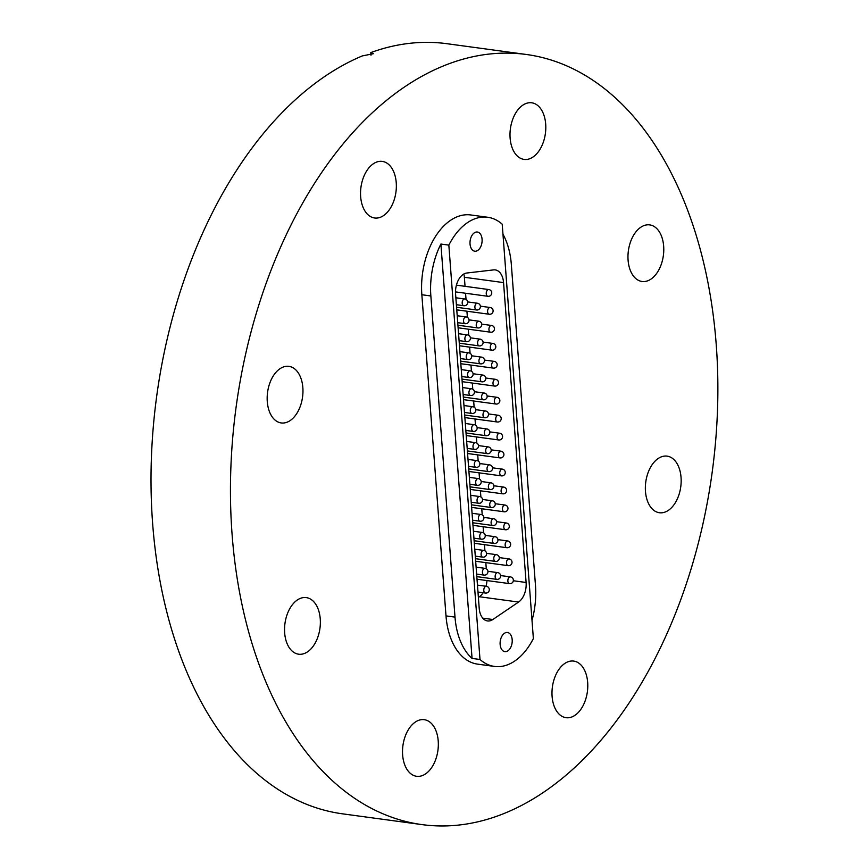 <?xml version="1.0" encoding="UTF-8"?>
<svg xmlns="http://www.w3.org/2000/svg" width="868" height="868" viewBox="0 0 868 868"><rect width="100%" height="100%" fill="white"/><g stroke="black" fill="none" stroke-linecap="round" stroke-linejoin="round"><path stroke-width="1.3" d="M402.633 754.965A28.557 17.653 -82.3 0 1 424.268 719.691A28.557 17.653 -82.3 0 1 438.221 741.012A28.557 17.653 -82.3 0 1 416.586 776.285A28.557 17.653 -82.3 0 1 402.633 754.965M571.947 716.914A28.557 17.653 -82.3 0 1 566.034 717.695A28.557 17.653 -82.3 0 1 551.994 691.72A28.557 17.653 -82.3 0 1 567.802 661.861A28.557 17.653 -82.3 0 1 573.715 661.09A28.557 17.653 -82.3 0 1 587.766 687.055A28.557 17.653 -82.3 0 1 571.947 716.914M665.333 511.968A28.557 17.653 -82.3 0 1 659.42 512.738A28.557 17.653 -82.3 0 1 645.369 486.764A28.557 17.653 -82.3 0 1 661.188 456.904A28.557 17.653 -82.3 0 1 667.101 456.134A28.557 17.653 -82.3 0 1 681.152 482.098A28.557 17.653 -82.3 0 1 665.333 511.968M628.085 260.161A28.557 17.653 -82.3 0 1 649.709 224.888A28.557 17.653 -82.3 0 1 663.662 246.208A28.557 17.653 -82.3 0 1 642.038 281.482A28.557 17.653 -82.3 0 1 628.085 260.161M510.113 138.066A28.557 17.653 -82.3 0 1 531.737 102.793A28.557 17.653 -82.3 0 1 545.69 124.124A28.557 17.653 -82.3 0 1 524.055 159.397A28.557 17.653 -82.3 0 1 510.113 138.066M380.52 217.217A28.557 17.653 -82.3 0 1 374.607 217.987A28.557 17.653 -82.3 0 1 360.556 192.023A28.557 17.653 -82.3 0 1 376.376 162.164A28.557 17.653 -82.3 0 1 382.289 161.394A28.557 17.653 -82.3 0 1 396.34 187.358A28.557 17.653 -82.3 0 1 380.52 217.217M287.134 422.173A28.557 17.653 -82.3 0 1 281.232 422.944A28.557 17.653 -82.3 0 1 267.181 396.98A28.557 17.653 -82.3 0 1 283.001 367.121A28.557 17.653 -82.3 0 1 288.903 366.35A28.557 17.653 -82.3 0 1 302.954 392.314A28.557 17.653 -82.3 0 1 287.134 422.173M284.661 632.88A28.557 17.653 -82.3 0 1 306.296 597.607A28.557 17.653 -82.3 0 1 320.249 618.927A28.557 17.653 -82.3 0 1 298.614 654.201A28.557 17.653 -82.3 0 1 284.661 632.88M716.23 344.629A388.582 240.219 -82.3 0 1 421.935 824.6A388.582 240.219 -82.3 0 1 232.092 534.46A388.582 240.219 -82.3 0 1 526.399 54.489A388.582 240.219 -82.3 0 1 716.23 344.629M421.935 824.6L342.491 813.826A388.582 240.219 -82.3 0 1 152.649 523.675A388.582 240.219 -82.3 0 1 362.325 55.91L373.338 53.707L370.799 52.59A388.582 240.219 -82.3 0 1 446.955 43.704L526.399 54.489M370.994 55.205L370.799 52.59M472.062 658.411L480.004 659.485A64.59 39.928 97.7 0 0 494.5 666.429L477.552 664.129A64.59 39.928 -82.3 0 1 446 615.9L421.848 294.74A64.59 39.928 -82.3 0 1 470.771 214.96L487.718 217.26A64.59 39.928 97.7 0 0 448.843 245.123L440.901 244.049A64.59 39.928 97.7 0 0 430.853 295.966L455.006 617.115A64.59 39.928 97.7 0 0 472.062 658.411L440.901 244.049M500.142 644.436A9.667 5.978 97.7 0 0 504.861 651.651A9.667 5.978 97.7 0 0 512.185 639.705A9.667 5.978 97.7 0 0 507.465 632.49A9.667 5.978 97.7 0 0 500.142 644.436M470.033 243.973A9.667 5.978 97.7 0 0 474.753 251.199A9.667 5.978 97.7 0 0 482.076 239.253A9.667 5.978 97.7 0 0 477.357 232.027A9.667 5.978 97.7 0 0 470.033 243.973M532.008 620.381A64.59 39.928 97.7 0 0 535.48 585.564L511.328 264.404A64.59 39.928 97.7 0 0 502.973 234.23M494.5 666.429A64.59 39.928 97.7 0 0 533.375 638.555L502.214 224.194A64.59 39.928 97.7 0 0 487.718 217.26M482.738 618.146L492.84 619.513L518.565 602.056L479.375 596.739A17.002 10.514 97.7 0 0 483.161 592.746M492.84 619.513A17.002 10.514 -82.3 0 1 487.512 620.945A17.002 10.514 -82.3 0 1 479.201 608.251L455.581 294.035A17.002 10.514 -82.3 0 1 466.789 273.019L493.588 269.894A17.002 10.514 -82.3 0 1 495.248 269.905A17.002 10.514 -82.3 0 1 503.559 282.599L464.369 277.283A17.002 10.514 97.7 0 0 463.881 273.995M513.335 580.746L526.106 582.482L503.559 282.599M526.106 582.482A17.002 10.514 -82.3 0 1 518.565 602.056M480.004 659.485L448.843 245.123M478.387 597.401L479.375 596.739M486.015 586.269A17.002 10.514 97.7 0 0 486.948 580.562M486.286 568.8L485.82 562.638M484.93 550.844L484.474 544.67M483.584 532.876L483.118 526.713M482.228 514.919L481.773 508.756M480.883 496.963L480.416 490.8M479.537 479.006L479.071 472.843M478.181 461.049L477.715 454.886M476.836 443.092L476.369 436.919M475.48 425.136L475.024 418.962M474.134 407.168L473.668 401.005M472.778 389.211L472.322 383.048M471.433 371.254L470.966 365.092M470.076 353.298L469.621 347.135M468.731 335.341L468.264 329.178M467.385 317.384L466.919 311.211M466.029 299.417L465.563 293.254M465.042 286.321L464.369 277.283M430.853 295.966L421.848 294.74M455.006 617.115L446 615.9M467.179 448.376L474.655 449.385A3.396 2.105 -82.3 0 1 473.027 447.15A3.396 2.105 -82.3 0 1 474.666 442.832A3.396 2.105 -82.3 0 1 475.566 442.647L466.659 441.443M468.536 466.333L476 467.342A3.396 2.105 -82.3 0 1 474.373 465.107A3.396 2.105 -82.3 0 1 476.011 460.789A3.396 2.105 -82.3 0 1 476.912 460.604L468.015 459.4M469.881 484.29L477.357 485.31A3.396 2.105 -82.3 0 1 475.718 483.064A3.396 2.105 -82.3 0 1 477.367 478.745A3.396 2.105 -82.3 0 1 478.268 478.572L469.36 477.357M471.237 502.246L478.702 503.266A3.396 2.105 -82.3 0 1 477.075 501.031A3.396 2.105 -82.3 0 1 478.713 496.713A3.396 2.105 -82.3 0 1 479.613 496.529L470.716 495.313M465.834 430.419L473.299 431.429A3.396 2.105 -82.3 0 1 471.671 429.193A3.396 2.105 -82.3 0 1 473.31 424.875A3.396 2.105 -82.3 0 1 474.21 424.691L465.313 423.486M464.478 412.452L471.953 413.472A3.396 2.105 -82.3 0 1 470.326 411.237A3.396 2.105 -82.3 0 1 471.964 406.918A3.396 2.105 -82.3 0 1 472.865 406.734L463.957 405.53M463.132 394.495L470.597 395.515A3.396 2.105 -82.3 0 1 468.97 393.28A3.396 2.105 -82.3 0 1 470.619 388.962A3.396 2.105 -82.3 0 1 471.519 388.777L462.611 387.562M466.029 432.98L486.004 435.693A3.396 2.105 -82.3 0 1 484.377 433.457A3.396 2.105 -82.3 0 1 486.015 429.139A3.396 2.105 -82.3 0 1 486.915 428.955L477.129 427.631M467.375 450.937L487.36 453.649A3.396 2.105 -82.3 0 1 485.722 451.414A3.396 2.105 -82.3 0 1 487.371 447.096A3.396 2.105 -82.3 0 1 488.272 446.911L478.485 445.588M468.72 468.894L488.706 471.606A3.396 2.105 -82.3 0 1 487.078 469.371A3.396 2.105 -82.3 0 1 488.717 465.053A3.396 2.105 -82.3 0 1 489.617 464.868L479.83 463.545M464.673 415.023L484.659 417.736A3.396 2.105 -82.3 0 1 483.031 415.501A3.396 2.105 -82.3 0 1 484.669 411.182A3.396 2.105 -82.3 0 1 485.57 410.998L475.783 409.663M472.583 520.203L480.047 521.223A3.396 2.105 -82.3 0 1 478.42 518.988A3.396 2.105 -82.3 0 1 480.069 514.67A3.396 2.105 -82.3 0 1 480.97 514.485L472.062 513.281M473.928 538.171L481.404 539.18A3.396 2.105 -82.3 0 1 479.776 536.945A3.396 2.105 -82.3 0 1 481.414 532.626A3.396 2.105 -82.3 0 1 482.315 532.442L473.407 531.238M475.284 556.128L482.749 557.137A3.396 2.105 -82.3 0 1 481.122 554.902A3.396 2.105 -82.3 0 1 482.771 550.583A3.396 2.105 -82.3 0 1 483.671 550.399L474.763 549.194M461.776 376.538L469.252 377.558A3.396 2.105 -82.3 0 1 467.624 375.323A3.396 2.105 -82.3 0 1 469.262 371.005A3.396 2.105 -82.3 0 1 470.163 370.82L461.255 369.605M460.431 358.582L467.895 359.591A3.396 2.105 -82.3 0 1 466.268 357.356A3.396 2.105 -82.3 0 1 467.917 353.037A3.396 2.105 -82.3 0 1 468.818 352.853L459.91 351.649M459.074 340.625L466.55 341.634A3.396 2.105 -82.3 0 1 464.922 339.399A3.396 2.105 -82.3 0 1 466.561 335.081A3.396 2.105 -82.3 0 1 467.461 334.896L458.554 333.692M476.63 574.084L484.105 575.093A3.396 2.105 -82.3 0 1 482.478 572.858A3.396 2.105 -82.3 0 1 484.116 568.54A3.396 2.105 -82.3 0 1 485.017 568.356L476.109 567.151M477.986 592.041L485.451 593.05A3.396 2.105 -82.3 0 1 483.823 590.815A3.396 2.105 -82.3 0 1 485.472 586.497A3.396 2.105 -82.3 0 1 486.373 586.312L477.465 585.108M457.729 322.668L465.194 323.677A3.396 2.105 -82.3 0 1 463.566 321.442A3.396 2.105 -82.3 0 1 465.215 317.124A3.396 2.105 -82.3 0 1 466.116 316.939L457.208 315.735M456.384 304.711L463.848 305.72A3.396 2.105 -82.3 0 1 462.221 303.485A3.396 2.105 -82.3 0 1 463.859 299.167A3.396 2.105 -82.3 0 1 464.76 298.983L455.863 297.778M463.328 397.067L483.302 399.779A3.396 2.105 -82.3 0 1 481.675 397.544A3.396 2.105 -82.3 0 1 483.313 393.226A3.396 2.105 -82.3 0 1 484.214 393.041L474.427 391.707M461.971 379.11L481.957 381.811A3.396 2.105 -82.3 0 1 480.329 379.576A3.396 2.105 -82.3 0 1 481.968 375.258A3.396 2.105 -82.3 0 1 482.868 375.074L473.082 373.75M460.626 361.142L480.601 363.855A3.396 2.105 -82.3 0 1 478.973 361.62A3.396 2.105 -82.3 0 1 480.622 357.301A3.396 2.105 -82.3 0 1 481.523 357.117L471.725 355.793M459.27 343.185L479.255 345.898A3.396 2.105 -82.3 0 1 477.628 343.663A3.396 2.105 -82.3 0 1 479.266 339.345A3.396 2.105 -82.3 0 1 480.167 339.16L470.38 337.836M457.924 325.229L477.899 327.941A3.396 2.105 -82.3 0 1 476.272 325.706A3.396 2.105 -82.3 0 1 477.921 321.388A3.396 2.105 -82.3 0 1 478.821 321.203L469.024 319.88M456.568 307.272L476.554 309.984A3.396 2.105 -82.3 0 1 474.926 307.749A3.396 2.105 -82.3 0 1 476.565 303.431A3.396 2.105 -82.3 0 1 477.465 303.247L467.678 301.912M470.076 486.861L490.051 489.563A3.396 2.105 -82.3 0 1 488.424 487.328A3.396 2.105 -82.3 0 1 490.073 483.009A3.396 2.105 -82.3 0 1 490.973 482.825L481.176 481.501M471.422 504.818L491.407 507.53A3.396 2.105 -82.3 0 1 489.78 505.295A3.396 2.105 -82.3 0 1 491.418 500.977A3.396 2.105 -82.3 0 1 492.319 500.793L482.532 499.458M472.778 522.775L492.753 525.487A3.396 2.105 -82.3 0 1 491.125 523.252A3.396 2.105 -82.3 0 1 492.774 518.934A3.396 2.105 -82.3 0 1 493.675 518.749L483.877 517.415M474.123 540.731L494.109 543.444A3.396 2.105 -82.3 0 1 492.481 541.209A3.396 2.105 -82.3 0 1 494.12 536.891A3.396 2.105 -82.3 0 1 495.02 536.706L485.234 535.372M475.48 558.688L495.454 561.401A3.396 2.105 -82.3 0 1 493.827 559.166A3.396 2.105 -82.3 0 1 495.476 554.847A3.396 2.105 -82.3 0 1 496.377 554.663L486.579 553.339M476.825 576.645L496.811 579.357A3.396 2.105 -82.3 0 1 495.183 577.122A3.396 2.105 -82.3 0 1 496.821 572.804A3.396 2.105 -82.3 0 1 497.722 572.62L487.935 571.296M466.214 435.552L498.709 439.957A3.396 3.396 0 0 0 502.539 437.038A3.396 3.396 0 0 0 499.621 433.219A3.396 3.396 0 0 1 502.539 437.038A3.396 3.396 0 0 1 498.709 439.957L466.214 435.552L498.709 439.957A3.396 3.396 0 0 0 502.539 437.038A3.396 3.396 0 0 0 499.621 433.219A3.396 3.396 0 0 1 502.539 437.038A3.396 3.396 0 0 1 498.709 439.957L466.214 435.552L498.709 439.957A3.396 3.396 0 0 0 502.539 437.038A3.396 3.396 0 0 0 499.621 433.219A3.396 3.396 0 0 1 502.539 437.038A3.396 3.396 0 0 1 498.709 439.957L466.214 435.552L498.709 439.957A3.396 3.396 0 0 0 502.539 437.038A3.396 3.396 0 0 0 499.621 433.219A3.396 2.105 -82.3 0 0 498.72 433.403A3.396 2.105 -82.3 0 1 499.621 433.219A3.396 2.105 -82.3 0 0 498.72 433.403A3.396 2.105 -82.3 0 1 499.621 433.219A3.396 2.105 -82.3 0 0 498.72 433.403A3.396 2.105 -82.3 0 1 499.621 433.219A3.396 2.105 -82.3 0 0 498.72 433.403A3.396 2.105 -82.3 0 0 497.082 437.722A3.396 2.105 -82.3 0 1 498.72 433.403A3.396 2.105 -82.3 0 0 497.082 437.722A3.396 2.105 -82.3 0 1 498.72 433.403A3.396 2.105 -82.3 0 0 497.082 437.722A3.396 2.105 -82.3 0 1 498.72 433.403A3.396 2.105 -82.3 0 0 497.082 437.722A3.396 2.105 -82.3 0 1 498.72 433.403A3.396 2.105 -82.3 0 1 499.621 433.219A3.396 3.396 0 0 1 502.539 437.038A3.396 3.396 0 0 1 498.709 439.957L466.214 435.552L498.709 439.957A3.396 2.105 -82.3 0 1 497.082 437.722A3.396 2.105 -82.3 0 0 498.709 439.957A3.396 2.105 -82.3 0 1 497.082 437.722A3.396 2.105 -82.3 0 0 498.709 439.957A3.396 2.105 -82.3 0 1 497.082 437.722A3.396 2.105 -82.3 0 0 498.709 439.957A3.396 2.105 -82.3 0 1 497.082 437.722A3.396 2.105 -82.3 0 0 498.709 439.957A3.396 2.105 -82.3 0 1 497.082 437.722A3.396 2.105 -82.3 0 1 498.72 433.403A3.396 2.105 -82.3 0 1 499.621 433.219L489.834 431.884M498.427 455.678A3.396 2.105 -82.3 0 1 500.076 451.36A3.396 2.105 -82.3 0 1 500.977 451.176L491.179 449.852L500.977 451.176A3.396 2.105 -82.3 0 0 500.076 451.36A3.396 2.105 -82.3 0 1 500.977 451.176A3.396 2.105 -82.3 0 0 500.076 451.36A3.396 2.105 -82.3 0 1 500.977 451.176A3.396 2.105 -82.3 0 0 500.076 451.36A3.396 2.105 -82.3 0 1 500.977 451.176A3.396 2.105 -82.3 0 0 500.076 451.36A3.396 2.105 -82.3 0 0 498.427 455.678A3.396 2.105 -82.3 0 1 500.076 451.36A3.396 2.105 -82.3 0 0 498.427 455.678A3.396 2.105 -82.3 0 1 500.076 451.36A3.396 2.105 -82.3 0 0 498.427 455.678A3.396 2.105 -82.3 0 1 500.076 451.36A3.396 2.105 -82.3 0 0 498.427 455.678A3.396 2.105 -82.3 0 0 500.066 457.913A3.396 2.105 -82.3 0 1 498.427 455.678A3.396 2.105 -82.3 0 0 500.066 457.913A3.396 2.105 -82.3 0 1 498.427 455.678A3.396 2.105 -82.3 0 0 500.066 457.913A3.396 2.105 -82.3 0 1 498.427 455.678A3.396 2.105 -82.3 0 0 500.066 457.913A3.396 2.105 -82.3 0 1 498.427 455.678M468.915 471.465L501.411 475.87A3.396 3.396 0 0 0 505.241 472.962A3.396 3.396 0 0 0 502.322 469.132A3.396 3.396 0 0 1 505.241 472.962A3.396 3.396 0 0 1 501.411 475.87L468.915 471.465L501.411 475.87A3.396 3.396 0 0 0 505.241 472.962A3.396 3.396 0 0 0 502.322 469.132A3.396 3.396 0 0 1 505.241 472.962A3.396 3.396 0 0 1 501.411 475.87L468.915 471.465L501.411 475.87A3.396 3.396 0 0 0 505.241 472.962A3.396 3.396 0 0 0 502.322 469.132A3.396 2.105 -82.3 0 0 501.422 469.317A3.396 2.105 -82.3 0 1 502.322 469.132A3.396 2.105 -82.3 0 0 501.422 469.317A3.396 2.105 -82.3 0 1 502.322 469.132A3.396 2.105 -82.3 0 0 501.422 469.317A3.396 2.105 -82.3 0 0 499.784 473.635A3.396 2.105 -82.3 0 1 501.422 469.317A3.396 2.105 -82.3 0 0 499.784 473.635A3.396 2.105 -82.3 0 1 501.422 469.317A3.396 2.105 -82.3 0 0 499.784 473.635A3.396 2.105 -82.3 0 1 501.422 469.317A3.396 2.105 -82.3 0 1 502.322 469.132A3.396 3.396 0 0 1 505.241 472.962A3.396 3.396 0 0 1 501.411 475.87L468.915 471.465L501.411 475.87A3.396 2.105 -82.3 0 1 499.784 473.635A3.396 2.105 -82.3 0 0 501.411 475.87A3.396 2.105 -82.3 0 1 499.784 473.635A3.396 2.105 -82.3 0 0 501.411 475.87A3.396 2.105 -82.3 0 1 499.784 473.635A3.396 2.105 -82.3 0 0 501.411 475.87A3.396 2.105 -82.3 0 1 499.784 473.635A3.396 2.105 -82.3 0 1 501.422 469.317A3.396 2.105 -82.3 0 1 502.322 469.132L492.536 467.809M501.129 491.592A3.396 2.105 -82.3 0 1 502.778 487.274A3.396 2.105 -82.3 0 1 503.679 487.089L493.881 485.765L503.679 487.089A3.396 2.105 -82.3 0 0 502.778 487.274A3.396 2.105 -82.3 0 1 503.679 487.089A3.396 2.105 -82.3 0 0 502.778 487.274A3.396 2.105 -82.3 0 1 503.679 487.089A3.396 2.105 -82.3 0 0 502.778 487.274A3.396 2.105 -82.3 0 0 501.129 491.592A3.396 2.105 -82.3 0 1 502.778 487.274A3.396 2.105 -82.3 0 0 501.129 491.592A3.396 2.105 -82.3 0 1 502.778 487.274A3.396 2.105 -82.3 0 0 501.129 491.592A3.396 2.105 -82.3 0 0 502.756 493.827A3.396 2.105 -82.3 0 1 501.129 491.592A3.396 2.105 -82.3 0 0 502.756 493.827A3.396 2.105 -82.3 0 1 501.129 491.592A3.396 2.105 -82.3 0 0 502.756 493.827A3.396 2.105 -82.3 0 1 501.129 491.592M471.617 507.379L504.113 511.784A3.396 3.396 0 0 0 507.932 508.876A3.396 3.396 0 0 0 505.024 505.046A3.396 3.396 0 0 1 507.932 508.876A3.396 3.396 0 0 1 504.113 511.784L471.617 507.379L504.113 511.784A3.396 3.396 0 0 0 507.932 508.876A3.396 3.396 0 0 0 505.024 505.046A3.396 2.105 -82.3 0 0 504.124 505.23A3.396 2.105 -82.3 0 1 505.024 505.046A3.396 2.105 -82.3 0 0 504.124 505.23A3.396 2.105 -82.3 0 0 502.485 509.549A3.396 2.105 -82.3 0 1 504.124 505.23A3.396 2.105 -82.3 0 0 502.485 509.549A3.396 2.105 -82.3 0 1 504.124 505.23A3.396 2.105 -82.3 0 1 505.024 505.046A3.396 3.396 0 0 1 507.932 508.876A3.396 3.396 0 0 1 504.113 511.784L471.617 507.379L504.113 511.784A3.396 2.105 -82.3 0 1 502.485 509.549A3.396 2.105 -82.3 0 0 504.113 511.784A3.396 2.105 -82.3 0 1 502.485 509.549A3.396 2.105 -82.3 0 0 504.113 511.784A3.396 2.105 -82.3 0 1 502.485 509.549A3.396 2.105 -82.3 0 1 504.124 505.23A3.396 2.105 -82.3 0 1 505.024 505.046L495.237 503.722M503.831 527.516A3.396 2.105 -82.3 0 1 505.48 523.198A3.396 2.105 -82.3 0 1 506.38 523.013L496.583 521.679L506.38 523.013A3.396 2.105 -82.3 0 0 505.48 523.198A3.396 2.105 -82.3 0 1 506.38 523.013A3.396 2.105 -82.3 0 0 505.48 523.198A3.396 2.105 -82.3 0 0 503.831 527.516A3.396 2.105 -82.3 0 1 505.48 523.198A3.396 2.105 -82.3 0 0 503.831 527.516A3.396 2.105 -82.3 0 0 505.458 529.751A3.396 2.105 -82.3 0 1 503.831 527.516A3.396 2.105 -82.3 0 0 505.458 529.751A3.396 2.105 -82.3 0 1 503.831 527.516M474.319 543.292L506.814 547.708A3.396 3.396 0 0 0 510.634 544.789A3.396 3.396 0 0 0 507.726 540.97A3.396 2.105 -82.3 0 0 506.825 541.155A3.396 2.105 -82.3 0 0 505.187 545.473A3.396 2.105 -82.3 0 1 506.825 541.155A3.396 2.105 -82.3 0 1 507.726 540.97A3.396 3.396 0 0 1 510.634 544.789A3.396 3.396 0 0 1 506.814 547.708L474.319 543.292L506.814 547.708A3.396 2.105 -82.3 0 1 505.187 545.473A3.396 2.105 -82.3 0 0 506.814 547.708A3.396 2.105 -82.3 0 1 505.187 545.473A3.396 2.105 -82.3 0 1 506.825 541.155A3.396 2.105 -82.3 0 1 507.726 540.97L497.939 539.636M506.532 563.43A3.396 2.105 -82.3 0 1 508.171 559.111A3.396 2.105 -82.3 0 1 509.071 558.927L499.284 557.603L509.071 558.927A3.396 2.105 -82.3 0 0 508.171 559.111A3.396 2.105 -82.3 0 0 506.532 563.43A3.396 2.105 -82.3 0 0 508.16 565.665A3.396 2.105 -82.3 0 1 506.532 563.43M477.02 579.216L509.516 583.621A3.396 2.105 -82.3 0 1 507.889 581.386A3.396 2.105 -82.3 0 1 509.527 577.068A3.396 2.105 -82.3 0 1 510.427 576.884L500.641 575.56M495.736 419.765A3.396 2.105 -82.3 0 1 497.375 415.446A3.396 2.105 -82.3 0 1 498.275 415.262L488.489 413.928L498.275 415.262A3.396 2.105 -82.3 0 0 497.375 415.446A3.396 2.105 -82.3 0 1 498.275 415.262A3.396 2.105 -82.3 0 0 497.375 415.446A3.396 2.105 -82.3 0 1 498.275 415.262A3.396 2.105 -82.3 0 0 497.375 415.446A3.396 2.105 -82.3 0 1 498.275 415.262A3.396 2.105 -82.3 0 0 497.375 415.446A3.396 2.105 -82.3 0 0 495.736 419.765A3.396 2.105 -82.3 0 1 497.375 415.446A3.396 2.105 -82.3 0 0 495.736 419.765A3.396 2.105 -82.3 0 1 497.375 415.446A3.396 2.105 -82.3 0 0 495.736 419.765A3.396 2.105 -82.3 0 1 497.375 415.446A3.396 2.105 -82.3 0 0 495.736 419.765A3.396 2.105 -82.3 0 0 497.364 422A3.396 2.105 -82.3 0 1 495.736 419.765A3.396 2.105 -82.3 0 0 497.364 422A3.396 2.105 -82.3 0 1 495.736 419.765A3.396 2.105 -82.3 0 0 497.364 422A3.396 2.105 -82.3 0 1 495.736 419.765A3.396 2.105 -82.3 0 0 497.364 422A3.396 2.105 -82.3 0 1 495.736 419.765M463.512 399.627L496.008 404.032A3.396 3.396 0 0 0 499.838 401.124A3.396 3.396 0 0 0 496.919 397.294A3.396 3.396 0 0 1 499.838 401.124A3.396 3.396 0 0 1 496.008 404.032L463.512 399.627L496.008 404.032A3.396 3.396 0 0 0 499.838 401.124A3.396 3.396 0 0 0 496.919 397.294A3.396 3.396 0 0 1 499.838 401.124A3.396 3.396 0 0 1 496.008 404.032L463.512 399.627L496.008 404.032A3.396 3.396 0 0 0 499.838 401.124A3.396 3.396 0 0 0 496.919 397.294A3.396 2.105 -82.3 0 0 496.019 397.479A3.396 2.105 -82.3 0 1 496.919 397.294A3.396 2.105 -82.3 0 0 496.019 397.479A3.396 2.105 -82.3 0 1 496.919 397.294A3.396 2.105 -82.3 0 0 496.019 397.479A3.396 2.105 -82.3 0 0 494.38 401.797A3.396 2.105 -82.3 0 1 496.019 397.479A3.396 2.105 -82.3 0 0 494.38 401.797A3.396 2.105 -82.3 0 1 496.019 397.479A3.396 2.105 -82.3 0 0 494.38 401.797A3.396 2.105 -82.3 0 1 496.019 397.479A3.396 2.105 -82.3 0 1 496.919 397.294A3.396 3.396 0 0 1 499.838 401.124A3.396 3.396 0 0 1 496.008 404.032L463.512 399.627L496.008 404.032A3.396 2.105 -82.3 0 1 494.38 401.797A3.396 2.105 -82.3 0 0 496.008 404.032A3.396 2.105 -82.3 0 1 494.38 401.797A3.396 2.105 -82.3 0 0 496.008 404.032A3.396 2.105 -82.3 0 1 494.38 401.797A3.396 2.105 -82.3 0 0 496.008 404.032A3.396 2.105 -82.3 0 1 494.38 401.797A3.396 2.105 -82.3 0 1 496.019 397.479A3.396 2.105 -82.3 0 1 496.919 397.294L487.132 395.971M493.035 383.84A3.396 2.105 -82.3 0 1 494.673 379.522A3.396 2.105 -82.3 0 1 495.574 379.338L485.787 378.014L495.574 379.338A3.396 2.105 -82.3 0 0 494.673 379.522A3.396 2.105 -82.3 0 1 495.574 379.338A3.396 2.105 -82.3 0 0 494.673 379.522A3.396 2.105 -82.3 0 1 495.574 379.338A3.396 2.105 -82.3 0 0 494.673 379.522A3.396 2.105 -82.3 0 0 493.035 383.84A3.396 2.105 -82.3 0 1 494.673 379.522A3.396 2.105 -82.3 0 0 493.035 383.84A3.396 2.105 -82.3 0 1 494.673 379.522A3.396 2.105 -82.3 0 0 493.035 383.84A3.396 2.105 -82.3 0 0 494.662 386.076A3.396 2.105 -82.3 0 1 493.035 383.84A3.396 2.105 -82.3 0 0 494.662 386.076A3.396 2.105 -82.3 0 1 493.035 383.84A3.396 2.105 -82.3 0 0 494.662 386.076A3.396 2.105 -82.3 0 1 493.035 383.84M460.821 363.714L493.306 368.119A3.396 3.396 0 0 0 497.136 365.211A3.396 3.396 0 0 0 494.217 361.381A3.396 3.396 0 0 1 497.136 365.211A3.396 3.396 0 0 1 493.306 368.119L460.821 363.714L493.306 368.119A3.396 3.396 0 0 0 497.136 365.211A3.396 3.396 0 0 0 494.217 361.381A3.396 2.105 -82.3 0 0 493.328 361.565A3.396 2.105 -82.3 0 1 494.217 361.381A3.396 2.105 -82.3 0 0 493.328 361.565A3.396 2.105 -82.3 0 0 491.679 365.884A3.396 2.105 -82.3 0 1 493.328 361.565A3.396 2.105 -82.3 0 0 491.679 365.884A3.396 2.105 -82.3 0 1 493.328 361.565A3.396 2.105 -82.3 0 1 494.217 361.381A3.396 3.396 0 0 1 497.136 365.211A3.396 3.396 0 0 1 493.306 368.119L460.821 363.714L493.306 368.119A3.396 2.105 -82.3 0 1 491.679 365.884A3.396 2.105 -82.3 0 0 493.306 368.119A3.396 2.105 -82.3 0 1 491.679 365.884A3.396 2.105 -82.3 0 0 493.306 368.119A3.396 2.105 -82.3 0 1 491.679 365.884A3.396 2.105 -82.3 0 1 493.328 361.565A3.396 2.105 -82.3 0 1 494.217 361.381L484.431 360.057M490.333 347.927A3.396 2.105 -82.3 0 1 491.972 343.609A3.396 2.105 -82.3 0 1 492.872 343.424L483.085 342.101L492.872 343.424A3.396 2.105 -82.3 0 0 491.972 343.609A3.396 2.105 -82.3 0 1 492.872 343.424A3.396 2.105 -82.3 0 0 491.972 343.609A3.396 2.105 -82.3 0 0 490.333 347.927A3.396 2.105 -82.3 0 1 491.972 343.609A3.396 2.105 -82.3 0 0 490.333 347.927A3.396 2.105 -82.3 0 0 491.961 350.162A3.396 2.105 -82.3 0 1 490.333 347.927A3.396 2.105 -82.3 0 0 491.961 350.162A3.396 2.105 -82.3 0 1 490.333 347.927M458.12 327.8L490.604 332.205A3.396 3.396 0 0 0 494.434 329.287A3.396 3.396 0 0 0 491.527 325.467A3.396 2.105 -82.3 0 0 490.626 325.652A3.396 2.105 -82.3 0 0 488.977 329.97A3.396 2.105 -82.3 0 1 490.626 325.652A3.396 2.105 -82.3 0 1 491.527 325.467A3.396 3.396 0 0 1 494.434 329.287A3.396 3.396 0 0 1 490.604 332.205L458.12 327.8L490.604 332.205A3.396 2.105 -82.3 0 1 488.977 329.97A3.396 2.105 -82.3 0 0 490.604 332.205A3.396 2.105 -82.3 0 1 488.977 329.97A3.396 2.105 -82.3 0 1 490.626 325.652A3.396 2.105 -82.3 0 1 491.527 325.467L481.729 324.133M487.632 312.013A3.396 2.105 -82.3 0 1 489.27 307.695A3.396 2.105 -82.3 0 1 490.17 307.511L480.384 306.176L490.17 307.511A3.396 2.105 -82.3 0 0 489.27 307.695A3.396 2.105 -82.3 0 0 487.632 312.013A3.396 2.105 -82.3 0 0 489.259 314.249A3.396 2.105 -82.3 0 1 487.632 312.013M455.505 291.887L487.903 296.292A3.396 2.105 -82.3 0 1 486.275 294.046A3.396 2.105 -82.3 0 1 487.924 289.728A3.396 2.105 -82.3 0 1 488.825 289.554L456.416 285.149M474.655 449.385A3.396 3.396 0 0 0 478.474 446.477A3.396 3.396 0 0 0 475.566 442.647M476 467.342A3.396 3.396 0 0 0 479.83 464.434A3.396 3.396 0 0 0 476.912 460.604M477.357 485.31A3.396 3.396 0 0 0 481.176 482.391A3.396 3.396 0 0 0 478.268 478.572M478.702 503.266A3.396 3.396 0 0 0 482.532 500.348A3.396 3.396 0 0 0 479.613 496.529M473.299 431.429A3.396 3.396 0 0 0 477.129 428.521A3.396 3.396 0 0 0 474.21 424.691M471.953 413.472A3.396 3.396 0 0 0 475.772 410.564A3.396 3.396 0 0 0 472.865 406.734M470.597 395.515A3.396 3.396 0 0 0 474.427 392.596A3.396 3.396 0 0 0 471.519 388.777M486.004 435.693A3.396 3.396 0 0 0 489.834 432.785A3.396 3.396 0 0 0 486.915 428.955M487.36 453.649A3.396 3.396 0 0 0 491.179 450.742A3.396 3.396 0 0 0 488.272 446.911M488.706 471.606A3.396 3.396 0 0 0 492.536 468.698A3.396 3.396 0 0 0 489.617 464.868M484.659 417.736A3.396 3.396 0 0 0 488.478 414.817A3.396 3.396 0 0 0 485.57 410.998M480.047 521.223A3.396 3.396 0 0 0 483.877 518.304A3.396 3.396 0 0 0 480.97 514.485M481.404 539.18A3.396 3.396 0 0 0 485.234 536.272A3.396 3.396 0 0 0 482.315 532.442M482.749 557.137A3.396 3.396 0 0 0 486.579 554.229A3.396 3.396 0 0 0 483.671 550.399M469.252 377.558A3.396 3.396 0 0 0 473.071 374.64A3.396 3.396 0 0 0 470.163 370.82M467.895 359.591A3.396 3.396 0 0 0 471.725 356.683A3.396 3.396 0 0 0 468.818 352.853M466.55 341.634A3.396 3.396 0 0 0 470.38 338.726A3.396 3.396 0 0 0 467.461 334.896M484.105 575.093A3.396 3.396 0 0 0 487.924 572.186A3.396 3.396 0 0 0 485.017 568.356M485.451 593.05A3.396 3.396 0 0 0 489.281 590.142A3.396 3.396 0 0 0 486.373 586.312M465.194 323.677A3.396 3.396 0 0 0 469.024 320.769A3.396 3.396 0 0 0 466.116 316.939M463.848 305.72A3.396 3.396 0 0 0 467.678 302.813A3.396 3.396 0 0 0 464.76 298.983M483.302 399.779A3.396 3.396 0 0 0 487.132 396.86A3.396 3.396 0 0 0 484.214 393.041M481.957 381.811A3.396 3.396 0 0 0 485.776 378.904A3.396 3.396 0 0 0 482.868 375.074M480.601 363.855A3.396 3.396 0 0 0 484.431 360.947A3.396 3.396 0 0 0 481.523 357.117M479.255 345.898A3.396 3.396 0 0 0 483.075 342.99A3.396 3.396 0 0 0 480.167 339.16M477.899 327.941A3.396 3.396 0 0 0 481.729 325.033A3.396 3.396 0 0 0 478.821 321.203M476.554 309.984A3.396 3.396 0 0 0 480.384 307.066A3.396 3.396 0 0 0 477.465 303.247M490.051 489.563A3.396 3.396 0 0 0 493.881 486.655A3.396 3.396 0 0 0 490.973 482.825M491.407 507.53A3.396 3.396 0 0 0 495.237 504.612A3.396 3.396 0 0 0 492.319 500.793M492.753 525.487A3.396 3.396 0 0 0 496.583 522.569A3.396 3.396 0 0 0 493.675 518.749M494.109 543.444A3.396 3.396 0 0 0 497.928 540.525A3.396 3.396 0 0 0 495.02 536.706M495.454 561.401A3.396 3.396 0 0 0 499.284 558.493A3.396 3.396 0 0 0 496.377 554.663M496.811 579.357A3.396 3.396 0 0 0 500.63 576.45A3.396 3.396 0 0 0 497.722 572.62M500.066 457.913L467.57 453.508L500.066 457.913A3.396 3.396 0 0 0 503.885 455.006A3.396 3.396 0 0 0 500.977 451.176A3.396 3.396 0 0 1 503.885 455.006A3.396 3.396 0 0 1 500.066 457.913L467.57 453.508L500.066 457.913A3.396 3.396 0 0 0 503.885 455.006A3.396 3.396 0 0 0 500.977 451.176A3.396 3.396 0 0 1 503.885 455.006A3.396 3.396 0 0 1 500.066 457.913L467.57 453.508L500.066 457.913A3.396 3.396 0 0 0 503.885 455.006A3.396 3.396 0 0 0 500.977 451.176A3.396 3.396 0 0 1 503.885 455.006A3.396 3.396 0 0 1 500.066 457.913L467.57 453.508L500.066 457.913A3.396 3.396 0 0 0 503.885 455.006A3.396 3.396 0 0 0 500.977 451.176A3.396 3.396 0 0 1 503.885 455.006A3.396 3.396 0 0 1 500.066 457.913M502.756 493.827L470.272 489.422L502.756 493.827A3.396 3.396 0 0 0 506.586 490.919A3.396 3.396 0 0 0 503.679 487.089A3.396 3.396 0 0 1 506.586 490.919A3.396 3.396 0 0 1 502.756 493.827L470.272 489.422L502.756 493.827A3.396 3.396 0 0 0 506.586 490.919A3.396 3.396 0 0 0 503.679 487.089A3.396 3.396 0 0 1 506.586 490.919A3.396 3.396 0 0 1 502.756 493.827L470.272 489.422L502.756 493.827A3.396 3.396 0 0 0 506.586 490.919A3.396 3.396 0 0 0 503.679 487.089A3.396 3.396 0 0 1 506.586 490.919A3.396 3.396 0 0 1 502.756 493.827M505.458 529.751L472.973 525.335L505.458 529.751A3.396 3.396 0 0 0 509.288 526.833A3.396 3.396 0 0 0 506.38 523.013A3.396 3.396 0 0 1 509.288 526.833A3.396 3.396 0 0 1 505.458 529.751L472.973 525.335L505.458 529.751A3.396 3.396 0 0 0 509.288 526.833A3.396 3.396 0 0 0 506.38 523.013A3.396 3.396 0 0 1 509.288 526.833A3.396 3.396 0 0 1 505.458 529.751M508.16 565.665L475.664 561.26L508.16 565.665A3.396 3.396 0 0 0 511.99 562.757A3.396 3.396 0 0 0 509.071 558.927A3.396 3.396 0 0 1 511.99 562.757A3.396 3.396 0 0 1 508.16 565.665M509.516 583.621A3.396 3.396 0 0 0 513.335 580.714A3.396 3.396 0 0 0 510.427 576.884M497.364 422L464.868 417.584L497.364 422A3.396 3.396 0 0 0 501.183 419.081A3.396 3.396 0 0 0 498.275 415.262A3.396 3.396 0 0 1 501.183 419.081A3.396 3.396 0 0 1 497.364 422L464.868 417.584L497.364 422A3.396 3.396 0 0 0 501.183 419.081A3.396 3.396 0 0 0 498.275 415.262A3.396 3.396 0 0 1 501.183 419.081A3.396 3.396 0 0 1 497.364 422L464.868 417.584L497.364 422A3.396 3.396 0 0 0 501.183 419.081A3.396 3.396 0 0 0 498.275 415.262A3.396 3.396 0 0 1 501.183 419.081A3.396 3.396 0 0 1 497.364 422L464.868 417.584L497.364 422A3.396 3.396 0 0 0 501.183 419.081A3.396 3.396 0 0 0 498.275 415.262A3.396 3.396 0 0 1 501.183 419.081A3.396 3.396 0 0 1 497.364 422M506.814 547.708A3.396 3.396 0 0 0 510.634 544.789A3.396 3.396 0 0 0 507.726 540.97M494.662 386.076L462.167 381.67L494.662 386.076A3.396 3.396 0 0 0 498.482 383.168A3.396 3.396 0 0 0 495.574 379.338A3.396 3.396 0 0 1 498.482 383.168A3.396 3.396 0 0 1 494.662 386.076L462.167 381.67L494.662 386.076A3.396 3.396 0 0 0 498.482 383.168A3.396 3.396 0 0 0 495.574 379.338A3.396 3.396 0 0 1 498.482 383.168A3.396 3.396 0 0 1 494.662 386.076L462.167 381.67L494.662 386.076A3.396 3.396 0 0 0 498.482 383.168A3.396 3.396 0 0 0 495.574 379.338A3.396 3.396 0 0 1 498.482 383.168A3.396 3.396 0 0 1 494.662 386.076M504.113 511.784A3.396 3.396 0 0 0 507.932 508.876A3.396 3.396 0 0 0 505.024 505.046M491.961 350.162L459.465 345.757L491.961 350.162A3.396 3.396 0 0 0 495.78 347.254A3.396 3.396 0 0 0 492.872 343.424A3.396 3.396 0 0 1 495.78 347.254A3.396 3.396 0 0 1 491.961 350.162L459.465 345.757L491.961 350.162A3.396 3.396 0 0 0 495.78 347.254A3.396 3.396 0 0 0 492.872 343.424A3.396 3.396 0 0 1 495.78 347.254A3.396 3.396 0 0 1 491.961 350.162M501.411 475.87A3.396 3.396 0 0 0 505.241 472.962A3.396 3.396 0 0 0 502.322 469.132M489.259 314.249L456.763 309.833L489.259 314.249A3.396 3.396 0 0 0 493.089 311.33A3.396 3.396 0 0 0 490.17 307.511A3.396 3.396 0 0 1 493.089 311.33A3.396 3.396 0 0 1 489.259 314.249M487.903 296.292A3.396 3.396 0 0 0 491.733 293.373A3.396 3.396 0 0 0 488.825 289.554M490.604 332.205A3.396 3.396 0 0 0 494.434 329.287A3.396 3.396 0 0 0 491.527 325.467M493.306 368.119A3.396 3.396 0 0 0 497.136 365.211A3.396 3.396 0 0 0 494.217 361.381M496.008 404.032A3.396 3.396 0 0 0 499.838 401.124A3.396 3.396 0 0 0 496.919 397.294M498.709 439.957A3.396 3.396 0 0 0 502.539 437.038A3.396 3.396 0 0 0 499.621 433.219"/></g></svg>
